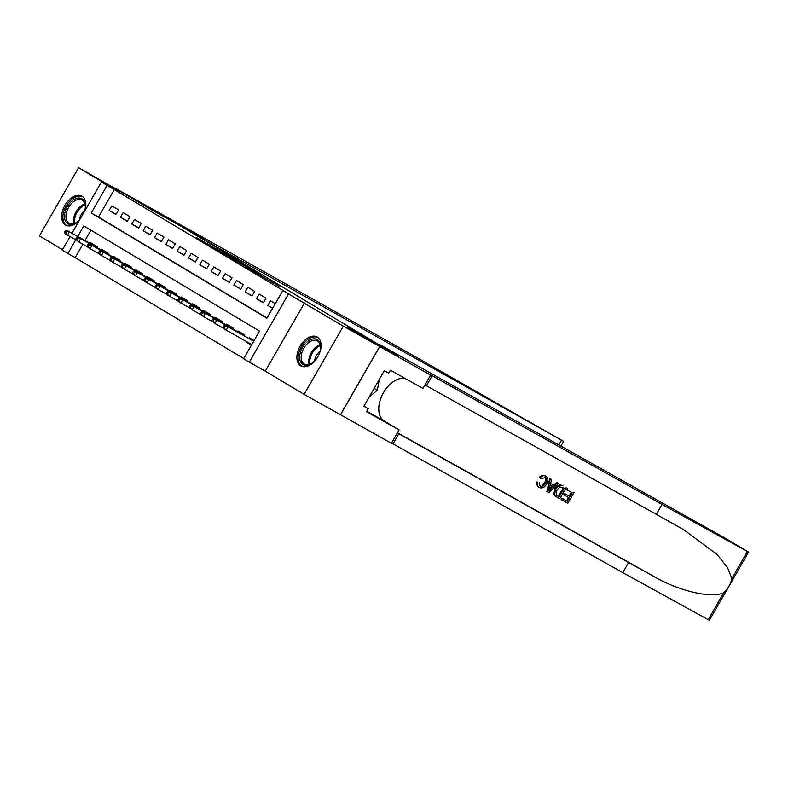 <?xml version="1.0" encoding="UTF-8"?>
<svg xmlns="http://www.w3.org/2000/svg" width="788" height="788" viewBox="0 0 788 788"><rect width="100%" height="100%" fill="white"/><g stroke="black" fill="none" stroke-linecap="round" stroke-linejoin="round"><path stroke-width="1.18" d="M237.375 261.015L196.842 237.789L237.375 261.015M317.249 337.057A16.587 10.303 -60.7 0 0 317.091 336.969A16.587 10.303 -60.7 0 0 300.061 346.267A16.587 10.303 -60.7 0 0 300.711 365.819A16.587 10.303 -60.7 0 0 300.868 365.908A16.587 10.303 -60.7 0 0 317.899 356.6A16.587 10.303 -60.7 0 0 317.249 337.057M84.808 210.908A16.587 10.303 -60.7 0 0 82.021 196.222A16.587 10.303 -60.7 0 0 81.863 196.133A16.587 10.303 -60.7 0 0 64.833 205.441A16.587 10.303 -60.7 0 0 65.483 224.984A16.587 10.303 -60.7 0 0 65.64 225.072A16.587 10.303 -60.7 0 0 79.401 220.305M278.972 286.261L246.979 267.802L278.972 286.261M379.678 346.523L340.455 414.734L304.109 394.364L343.332 326.153L379.678 346.523L347.094 327.01L381.993 346.572L182.471 227.111L78.623 167.677L117.451 190.923L101.455 181.959L290.112 294.623L282.843 290.555L288.506 293.944L249.284 362.155L243.61 358.767L259.518 331.108L83.804 225.91L77.736 236.449M343.332 326.153L288.506 293.944M254.11 271.052L212.366 247.087L254.11 271.052M258.602 273.682L229.456 257.312L258.562 273.751M78.623 167.677L39.4 235.888L62.498 249.707M251.421 345.193L246.664 342.347L251.5 345.055M228.825 331.659L230.835 332.782M217.488 324.873L219.497 325.996M206.151 318.086L208.16 319.209M194.813 311.299L196.823 312.422M183.476 304.513L185.485 305.636M172.139 297.726L174.148 298.849M160.801 290.939L162.811 292.062M149.464 284.153L151.473 285.276M138.127 277.366L140.136 278.489M126.789 270.579L128.799 271.702M115.452 263.783L117.461 264.916M104.124 256.996L106.134 258.129M118.614 209.913L111.807 205.845L109.158 210.455L115.964 214.523L118.614 209.913M129.951 216.7L123.145 212.632L120.495 217.242L127.301 221.31L129.951 216.7M141.288 223.487L134.482 219.419L131.832 224.028L138.639 228.096L141.288 223.487M152.626 230.273L145.819 226.205L143.17 230.815L149.966 234.883L152.626 230.273M163.953 237.06L157.157 232.992L154.507 237.602L161.304 241.67L163.953 237.06M175.291 243.856L168.494 239.779L165.844 244.388L172.641 248.456L175.291 243.856M186.628 250.643L179.831 246.565L177.182 251.175L183.978 255.253L186.628 250.643M197.965 257.43L191.169 253.352L188.519 257.962L195.316 262.04L197.965 257.43M209.303 264.216L202.506 260.139L199.847 264.748L206.653 268.826L209.303 264.216M220.64 271.003L213.834 266.925L211.184 271.535L217.99 275.613L220.64 271.003M231.977 277.79L225.171 273.712L222.521 278.322L229.328 282.399L231.977 277.79M243.315 284.576L236.508 280.498L233.859 285.108L240.665 289.186L243.315 284.576M254.652 291.363L247.846 287.295L245.196 291.895L252.002 295.973L254.652 291.363M265.989 298.15L259.183 294.082L256.533 298.682L263.34 302.759L265.989 298.15M114.398 189.425L98.49 217.074L267.053 317.997M275.268 303.705L270.52 300.868L267.871 305.478L272.618 308.315M82.878 244.231L75.175 257.637L243.738 358.56M90.955 230.185L85.015 240.527M92.787 250.21L94.796 251.342M90.196 243.433L90.61 242.714L97.407 246.792L96.924 247.629M101.534 250.22L101.948 249.501L108.744 253.578L108.261 254.416M112.871 257.006L113.285 256.287L120.081 260.365L119.599 261.212M124.208 263.793L124.622 263.074L131.419 267.152L130.936 267.999M135.546 270.579L135.95 269.86L142.756 273.938L142.273 274.785M146.883 277.366L147.287 276.647L154.093 280.725L153.611 281.572M158.221 284.153L158.624 283.434L165.431 287.512L164.938 288.359M169.548 290.939L169.962 290.23L176.768 294.298L176.276 295.145M180.885 297.726L181.299 297.017L188.105 301.085L187.613 301.932M192.223 304.513L192.636 303.804L199.443 307.872L198.95 308.719M203.56 311.299L203.974 310.59L210.77 314.658L210.288 315.505M214.897 318.086L215.311 317.377L222.108 321.445L221.625 322.292M226.235 324.873L226.648 324.163L233.445 328.232L232.962 329.079M237.572 331.659L237.986 330.95L244.782 335.018L244.3 335.865M246.664 342.347L246.969 341.825M248.909 338.446L249.313 337.737L254.071 340.583M304.503 302.907L265.28 371.118L304.109 394.364M265.28 371.118L249.284 362.155M75.175 257.637L62.232 250.17L70.033 236.597M107.129 185.347L91.221 213.006L266.935 318.204L282.843 290.555M71.974 233.218L101.455 181.959M75.796 239.828L67.896 253.559M98.49 217.074L91.221 213.006M109.158 210.455L116.072 214.326M120.495 217.242L127.41 221.113M131.832 224.028L138.747 227.899M143.17 230.815L150.084 234.686M154.507 237.602L161.422 241.473M165.844 244.388L172.759 248.259M177.182 251.175L184.096 255.056M188.519 257.962L195.434 261.843M199.847 264.748L206.771 268.629M211.184 271.535L218.099 275.416M222.521 278.322L229.436 282.202M233.859 285.108L240.773 288.989M245.196 291.895L252.111 295.776M256.533 298.682L263.448 302.562M267.871 305.478L272.697 308.177M240.527 262.936L215.705 249.008L240.527 262.936M259.114 274.214L246.506 266.935L258.976 274.441M97.042 246.565L96.737 247.097M65.453 230.559L64.399 232.401L65.532 233.081L66.586 231.239L65.453 230.559L67.315 230.608L69.354 231.83L67.453 235.149L76.367 240.143M66.586 231.239L69.354 231.83L97.082 247.363M67.315 230.608L97.111 247.304M65.532 233.081L67.453 235.149L65.404 233.928L64.399 232.401M79.736 219.734A14.351 8.914 119.3 0 1 76.8 222.344A14.351 8.914 119.3 0 1 72.545 224.324A14.351 8.914 119.3 0 1 64.705 213.509A14.351 8.914 119.3 0 1 77.283 198.192A14.351 8.914 119.3 0 1 85.36 207.067A14.351 8.914 119.3 0 1 84.513 211.411M85.331 207.441A13.297 8.254 -60.7 0 0 82.139 200.063A13.297 8.254 -60.7 0 0 77.835 199.561A13.297 8.254 -60.7 0 0 67.039 210.652A13.297 8.254 -60.7 0 0 69.137 223.26A13.297 8.254 -60.7 0 0 73.442 223.762A13.297 8.254 -60.7 0 0 77.096 222.127M84.789 210.455A9.466 5.88 -60.7 0 0 79.391 220.098M82.829 196.803A16.479 10.234 -60.7 0 0 77.638 196.251A16.479 10.234 -60.7 0 0 64.291 209.894A16.479 10.234 -60.7 0 0 66.714 225.555M307.773 365.159A14.351 8.914 119.3 0 1 299.942 354.344A14.351 8.914 119.3 0 1 312.511 339.017A14.351 8.914 119.3 0 1 320.588 347.902A14.351 8.914 119.3 0 1 312.028 363.179A14.351 8.914 119.3 0 1 307.773 365.159M320.558 348.276A13.297 8.254 -60.7 0 0 317.367 340.899A13.297 8.254 -60.7 0 0 313.063 340.396A13.297 8.254 -60.7 0 0 302.267 351.487A13.297 8.254 -60.7 0 0 304.375 364.095A13.297 8.254 -60.7 0 0 308.679 364.598A13.297 8.254 -60.7 0 0 312.324 362.963M320.026 351.29A9.466 5.88 -60.7 0 0 314.619 360.934M318.066 337.638A16.479 10.234 -60.7 0 0 312.866 337.087A16.479 10.234 -60.7 0 0 299.529 350.719A16.479 10.234 -60.7 0 0 301.952 366.39M369.05 397.241L377.353 390.218L379.314 379.402M374.133 388.415L377.353 390.218M198.29 235.976L216.887 247.107L563.647 441.379L414.311 356.117L165.815 216.533L114.92 188.007L147.395 207.461L198.29 235.976L198.034 236.43M567.784 488.629L567.271 488.324A27.698 17.208 -60.7 0 0 566.375 489.506L567.045 489.909L567.784 488.629L567.271 488.324M571.507 492.401A27.698 17.208 -60.7 0 0 569.084 496.076L564.504 493.505A27.698 17.208 -60.7 0 0 563.775 494.785L564.671 495.327L565.4 494.046L564.504 493.505M568.345 497.386A27.698 17.208 -60.7 0 0 566.631 500.892L561.706 498.134A27.698 17.208 -60.7 0 0 561.135 499.513L561.647 499.819L562.376 498.538L561.706 498.134M566.099 487.693L559.746 498.755L555.313 496.056L554.496 494.549L555.727 489.269C557.756 485.723 560.17 484.61 562.977 485.94L562.465 485.635C559.529 484.236 556.988 485.27 554.821 488.727L553.856 494.174L556.249 496.775M540.125 477.814C541.957 475.745 543.848 475.174 545.808 476.129L545.316 475.834C543.296 474.849 541.277 475.341 539.268 477.301L541.149 478.868L539.268 477.301M544.528 477.075C546.114 478.474 546.074 480.424 544.4 482.926L542.134 485.694M537.8 482.384L536.963 481.892C536.461 484.354 537.081 486.127 538.825 487.191L539.307 487.486C537.623 486.462 537.111 484.768 537.8 482.384L536.963 481.892M731.904 578.471L747.418 551.492L748.6 552.112L709.377 620.323L622.786 572.63L628.588 562.534L654.779 576.974C679.522 591.256 712.076 598.703 723.699 592.734C727.964 588.803 730.693 584.056 731.904 578.471L727.423 567.38L716.883 554.299L683.491 529.556L424.968 384.928M558.574 483.468L556.752 482.433L553.471 485.073L550.605 483.468L554.319 485.585L557.264 482.739L558.574 483.468L548.744 492.589L547.355 491.81L550.251 478.809L551.561 479.537L550.595 483.497M551.561 479.537L549.748 478.503L546.852 491.505L547.355 491.81M379.304 344.957L379.56 344.504L724.192 537.633L748.6 552.112M656.207 514.505L662.009 504.409L427.283 372.99L430.632 375.078L422.949 388.445L390.375 370.193L388.681 373.148L384.317 370.695L363.859 406.283L368.223 408.726L366.528 411.671L399.092 429.923L391.409 443.289L340.514 414.774L379.737 346.562L347.262 327.119L398.157 355.634L379.56 344.504M622.786 572.63L391.547 443.053M397.359 432.957L628.588 562.534M747.418 551.492L662.009 504.409M430.632 375.078L379.737 346.562M399.092 429.923L384.298 421.068A23.926 14.864 119.3 0 1 382.229 395.044A23.926 14.864 119.3 0 1 405.052 378.417M368.223 408.726L363.928 406.155M539.219 482.739L540.105 486.245C542.174 486.974 543.917 486.048 545.306 483.468C546.902 480.936 546.862 478.937 545.188 477.469L541.149 478.868M545.306 483.468L544.4 482.926M545.483 475.932L545.808 476.129C548.32 477.932 548.566 480.601 546.547 484.147C544.528 487.516 542.124 488.629 539.307 487.486M550.556 489.21L553.215 486.649L550.231 484.984L548.783 490.924L550.556 489.21L549.709 488.708L552.309 486.117M557.264 482.739L556.752 482.433M554.319 485.585L553.471 485.073M550.251 478.809L549.748 478.503M556.761 497.08L555.885 496.568M564.139 488.274L559.825 486.895L556.949 489.978L556.17 494.756L559.244 496.785L564.139 488.274M562.977 485.94L562.465 485.635M555.727 489.269L554.821 488.727M554.496 494.549L553.856 494.174M555.313 496.056L554.772 495.741M563.45 487.89A27.698 17.208 -60.7 0 0 558.574 496.381L556.939 495.465M559.244 496.785L558.574 496.381M565.4 494.046L569.99 496.617L572.196 492.786L567.045 489.909M569.99 496.617L569.084 496.076M562.376 498.538L567.301 501.296L569.261 497.898L564.671 495.327M567.301 501.296L566.631 500.892M574.156 492.204L567.793 503.266L561.647 499.819M108.38 253.352L108.074 253.884M76.791 237.346L75.727 239.188L76.869 239.867L77.923 238.025L76.791 237.346L78.652 237.395L80.691 238.616L78.78 241.936L87.704 246.93M77.923 238.025L80.691 238.616L108.419 254.15M78.652 237.395L108.448 254.091M76.869 239.867L78.78 241.936L75.727 239.188M119.717 260.139L119.412 260.67M88.128 244.132L87.064 245.974L88.197 246.654L89.261 244.812L88.128 244.132L89.99 244.181L92.029 245.403L90.118 248.722L99.042 253.716M89.261 244.812L92.029 245.403L119.756 260.936M89.99 244.181L119.786 260.877M88.197 246.654L90.118 248.722L88.079 247.501L87.064 245.974M131.044 266.925L130.749 267.457M99.465 250.919L98.401 252.761L99.534 253.441L100.598 251.599L99.465 250.919L101.327 250.968L103.366 252.19L101.455 255.509L110.379 260.503M100.598 251.599L103.366 252.19L131.084 267.723M101.327 250.968L131.123 267.664M99.534 253.441L101.455 255.509L99.416 254.288L98.401 252.761M142.382 273.712L142.086 274.244M110.803 257.706L109.739 259.548L110.872 260.227L111.935 258.385L110.803 257.706L112.664 257.755L114.703 258.976L112.792 262.296L121.716 267.29M111.935 258.385L114.703 258.976L142.421 274.51M112.664 257.755L142.461 274.451M110.872 260.227L112.792 262.296L110.753 261.074L109.739 259.548M153.719 280.498L153.414 281.03M122.14 264.492L121.076 266.334L122.209 267.014L123.273 265.172L122.14 264.492L124.002 264.541L126.041 265.763L124.13 269.082L133.054 274.076M123.273 265.172L126.041 265.763L153.758 281.296M124.002 264.541L153.798 281.237M122.209 267.014L124.13 269.082L122.091 267.861L121.076 266.334M165.056 287.285L164.751 287.817M133.477 271.279L132.414 273.121L133.546 273.8L134.61 271.959L133.477 271.279L135.339 271.328L137.378 272.549L135.467 275.869L144.381 280.873M134.61 271.959L137.378 272.549L165.096 288.083M135.339 271.328L165.135 288.024M133.546 273.8L135.467 275.869L133.428 274.648L132.414 273.121M176.394 294.072L176.088 294.604M144.815 278.065L143.751 279.907L144.884 280.587L145.947 278.745L144.815 278.065L146.667 278.115L148.715 279.336L146.804 282.656L155.719 287.659M145.947 278.745L148.715 279.336L176.433 294.87M146.667 278.115L176.473 294.81M144.884 280.587L146.804 282.656L144.765 281.434L143.751 279.907M187.731 300.858L187.426 301.39M156.142 284.852L155.088 286.694L156.221 287.374L157.285 285.532L156.142 284.852L158.004 284.901L160.053 286.123L158.142 289.442L167.056 294.446M157.285 285.532L160.053 286.123L187.771 301.666M158.004 284.901L187.8 301.607M156.221 287.374L158.142 289.442L156.103 288.221L155.088 286.694M199.069 307.655L198.763 308.177M167.48 291.639L166.426 293.481L167.558 294.16L168.612 292.318L167.48 291.639L169.341 291.688L171.38 292.909L169.479 296.229L178.393 301.233M168.612 292.318L171.38 292.909L199.108 308.453M169.341 291.688L199.137 308.394M167.558 294.16L169.479 296.229L167.44 295.007L166.426 293.481M210.406 314.442L210.101 314.964M178.817 298.425L177.763 300.267L178.896 300.947L179.95 299.105L178.817 298.425L180.679 298.475L182.718 299.696L180.816 303.016L189.731 308.019M179.95 299.105L182.718 299.696L210.445 315.239M180.679 298.475L210.475 315.18M178.896 300.947L180.816 303.016L178.768 301.794L177.763 300.267M221.743 321.228L221.438 321.75M190.154 305.212L189.1 307.064L190.233 307.734L191.287 305.892L190.154 305.212L192.016 305.261L194.055 306.483L192.154 309.802L201.068 314.806M191.287 305.892L194.055 306.483L221.783 322.026M192.016 305.261L221.812 321.967M190.233 307.734L192.154 309.802L189.1 307.064M233.081 328.015L232.775 328.537M201.492 311.999L200.428 313.851L201.57 314.52L202.624 312.678L201.492 311.999L203.353 312.058L205.392 313.279L203.481 316.589L212.405 321.593M202.624 312.678L205.392 313.279L233.12 328.813M203.353 312.058L233.149 328.754M201.57 314.52L203.481 316.589L200.428 313.851M244.408 334.801L244.113 335.324M212.829 318.785L211.765 320.637L212.898 321.317L213.962 319.465L212.829 318.785L214.691 318.844L216.73 320.066L214.819 323.385L223.743 328.379M213.962 319.465L216.73 320.066L244.447 335.599M214.691 318.844L244.487 335.54M212.898 321.317L214.819 323.385L211.765 320.637M224.166 325.582L223.102 327.424L224.235 328.103L225.299 326.252L224.166 325.582L226.028 325.631L228.067 326.853L226.156 330.172L251.796 344.533M225.299 326.252L228.067 326.853L253.706 341.214M226.028 325.631L253.736 341.155M224.235 328.103L226.156 330.172L224.117 328.951L223.102 327.424M73.905 223.644A13.297 8.254 119.3 0 1 84.956 203.925M85.173 204.86A12.854 7.988 -60.7 0 0 74.811 223.339M309.132 364.48A13.297 8.254 119.3 0 1 320.184 344.76M320.401 345.696A12.854 7.988 -60.7 0 0 310.039 364.174M558.8 444.954L561.519 440.236M654.779 576.974L397.457 432.77M426.446 385.756L432.257 375.659M398.836 433.784L393.035 443.871M708.195 619.713L723.699 592.734M366.775 411.247L384.298 421.068M563.647 441.379L560.918 446.136"/></g></svg>
